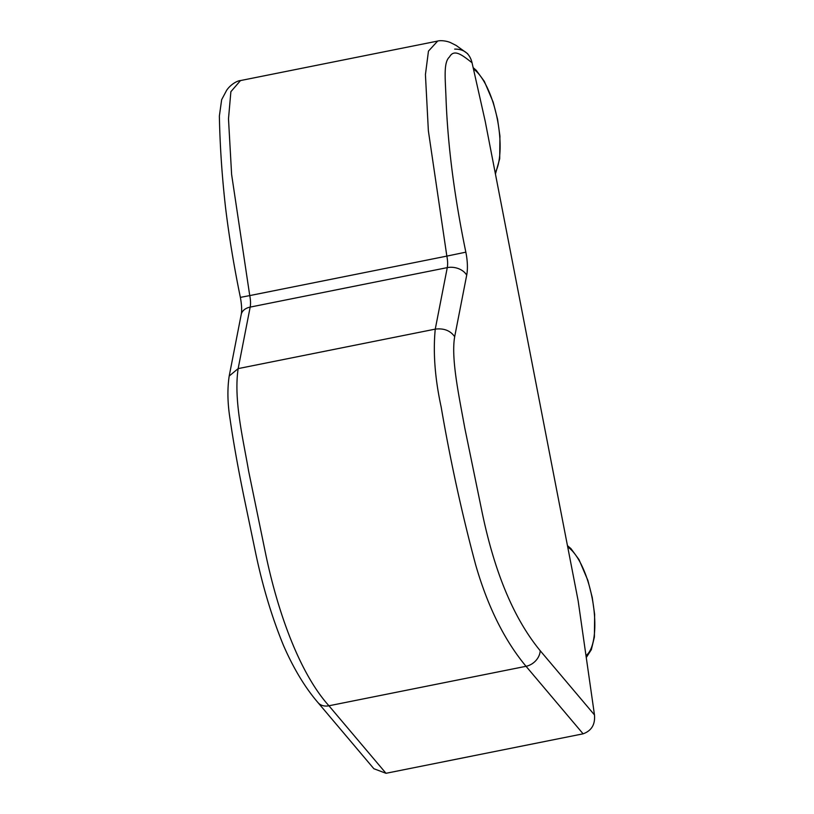 <?xml version="1.0" encoding="UTF-8"?>
<svg xmlns="http://www.w3.org/2000/svg" width="814" height="814" viewBox="0 0 814 814"><rect width="100%" height="100%" fill="white"/><g stroke="black" fill="none" stroke-linecap="round" stroke-linejoin="round"><path stroke-width="1.22" d="M454.68 49.105C464 49.013 469.79 53.551 472.039 62.719L485.195 121.205L578.144 600.783L594.474 714.916C595.309 724.501 591.513 730.799 583.099 733.821L526.037 666.3A14.978 11.661 -40.2 0 0 540.201 650.701C513.756 618.609 494.281 571.896 481.756 510.561L464.794 428.062C458.974 395.848 450.895 358.445 454.68 336.701L466.697 275.193A29.965 10.887 -101.3 0 0 465.842 252.167L446.845 256.105L428.368 130.81L425.427 74.573L428.459 51.119L437.667 41.066M241.209 314.54L229.192 376.048L238.156 368.61L435.256 329.131L447.273 267.623L250.173 307.102A14.978 10.47 -168.9 0 0 241.209 314.54C242.002 310.572 241.727 304.843 240.374 297.385L249.745 295.594A14.978 5.444 -101.3 0 1 250.173 307.102L238.156 368.61C233.506 399.928 243.04 438.451 248.616 471.031L265.852 554.863C278.693 616.025 300.763 674.552 328.937 705.779A14.978 11.661 139.8 0 1 317.979 702.594L373.86 768.721L385.999 773.3L583.099 733.821M567.734 547.049A56.929 20.676 -101.3 0 1 592.836 601.861A56.929 20.676 -101.3 0 1 585.988 655.585M473.463 69.048A56.929 20.676 -101.3 0 1 496.978 117.45A56.929 20.676 -101.3 0 1 495.177 172.69M454.68 336.701C450.376 330.596 443.905 328.073 435.256 329.131C432.977 352.401 434.941 378.357 441.157 407C450.457 461.162 461.976 513.838 475.722 565.058C487.749 606.695 504.517 640.445 526.037 666.3L328.937 705.779L385.999 773.3M317.979 702.594L317.979 702.594C305.026 687.504 293.528 668.457 283.486 645.451C271.784 616.951 262.383 585.581 255.301 551.353L244.007 497.14C238.054 468.172 233.425 442.216 230.097 419.261C227.544 403.541 227.238 389.133 229.192 376.048M240.374 297.375C233.974 266.341 229.029 236.335 225.519 207.356C222.019 176.363 219.963 145.94 219.363 116.076L221.652 99.695L226.628 90.323C230.352 84.737 236.955 80.759 240.496 80.566L230.881 91.687L228.49 118.813L231.614 174.471L249.745 295.594L446.845 256.105A14.978 5.444 78.7 0 1 447.273 267.623A14.978 10.47 11.1 0 1 466.697 275.193M465.842 252.167C454.324 196.357 447.72 145.065 446.021 98.29C445.309 78.409 443.335 62.363 449.511 56.939C454.283 48.158 463.054 55.871 472.039 62.719M594.474 714.916L540.201 650.701M586.263 657.539L591.34 649.653L594.393 637.006L594.637 614.407L592.246 597.486L587.881 580.433L579.008 559.615L570.95 548.616L567.46 545.645M495.431 174.013L499.694 158.71L499.938 136.111L497.547 119.19L493.172 102.137L484.31 81.329L476.251 70.319L473.148 67.633M240.496 80.566L437.596 41.087C438.583 40.639 444.241 40.12 450.223 42.46L456.145 45.442L467.684 53.734"/></g></svg>
